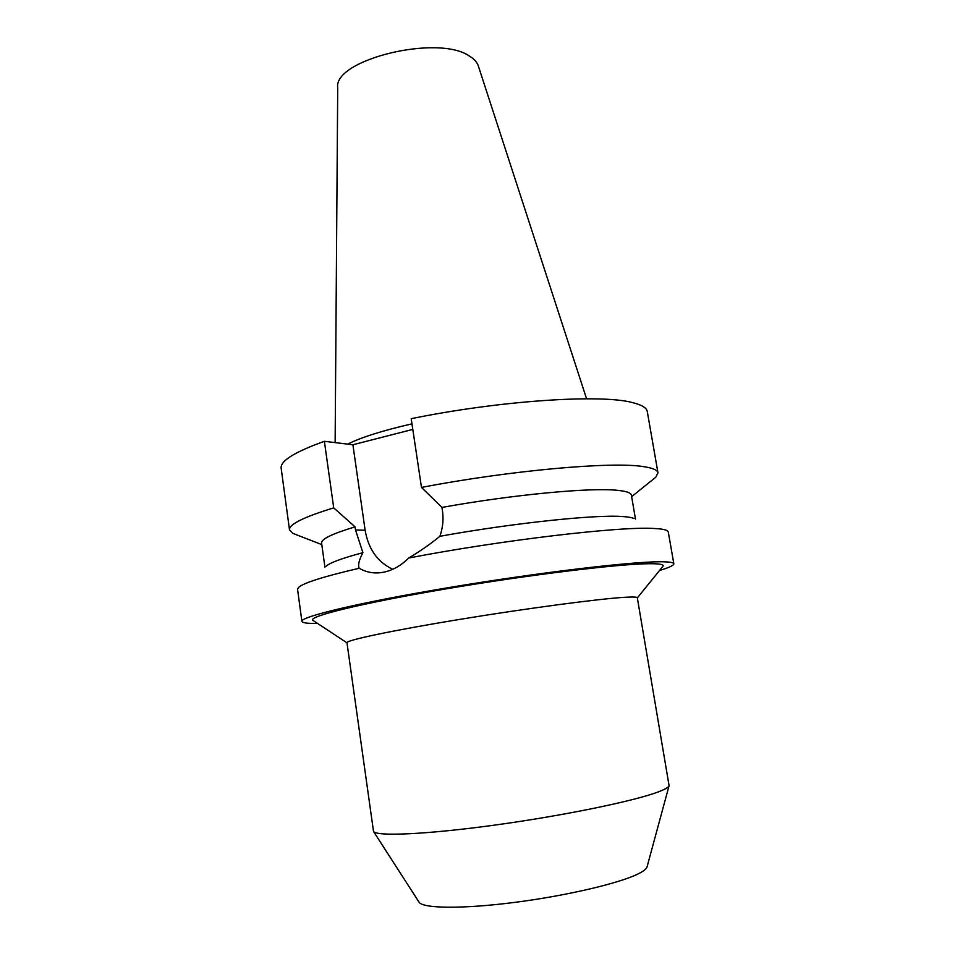 <?xml version="1.0" encoding="UTF-8"?>
<svg xmlns="http://www.w3.org/2000/svg" width="955" height="955" viewBox="0 0 955 955"><rect width="100%" height="100%" fill="white"/><g stroke="black" fill="none" stroke-linecap="round" stroke-linejoin="round"><path stroke-width="1.43" d="M586.585 398.796L478.36 66.05C477.178 62.373 474.301 59.115 469.729 56.273C438.62 33.807 333.032 59.664 337.712 87.824L335.133 442.607M411.963 423.853C382.728 430.55 361.3 437.306 347.68 444.123M412.799 429.404L352.896 444.755L324.378 441.306C294.582 452.002 280.173 460.99 281.164 468.248L289.508 529.894C288.768 524.462 303.499 517.121 333.713 507.881L355.069 526.862C332.245 533.726 321.083 539.133 321.584 543.049L324.927 567.151M421.477 487.42C510.686 470.29 612.418 461.361 643.455 466.625C652.683 467.974 657.518 470.051 657.971 472.856L647.287 411.569C646.666 407.833 641.7 404.836 632.365 402.556C600.946 393.973 499.584 400.563 411.199 418.684L421.477 487.42L441.95 507.427L442.44 510.627C443.705 519.198 442.857 527.745 439.885 536.292C513.253 523.018 595.693 514.411 622.576 516.536C628.211 516.894 632.031 517.574 634.036 518.553M392.708 569.311C377.523 562.018 368.344 548.994 365.132 530.252L352.896 444.755M635.481 519.078L631.374 495.096C631.016 492.852 626.599 491.288 618.136 490.393C591.813 487.265 513.695 494.463 441.95 507.427M657.971 472.856L655.763 477.237L653.554 479.028M326.144 566.22C329.785 562.758 342.033 558.245 362.9 552.682L355.511 529.965L365.132 530.252M355.069 526.862L355.511 529.965M324.378 441.306L333.713 507.881M295.596 534.442L292.934 533.403L289.508 529.894M362.9 552.682C359.008 560.06 357.779 565.253 359.199 568.273C365.204 571.759 371.698 573.298 378.681 572.869C389.533 572.045 399.536 567.103 408.704 558.018C420.403 551.035 430.8 543.801 439.885 536.292M317.538 623.412C307.522 623.579 302.305 622.899 301.899 621.371C300.025 616.858 359.211 602.605 447.692 587.767C536.077 572.916 629.5 561.743 659.905 561.767C668.989 561.743 673.633 562.411 673.836 563.796L668.285 531.995L666.877 530.514C664.847 529.476 660.609 528.795 654.151 528.485C621.263 526.133 501.864 540.064 408.704 558.018M673.836 563.796C673.896 565.372 669.133 567.592 659.535 570.469M359.199 568.273C323.315 576.605 303.069 583.028 298.461 587.552L297.566 589.378L301.899 621.371M662.639 566.625L663.057 566.112C663.976 564.453 659.475 563.653 649.579 563.713C619.89 563.772 529.106 574.767 445.281 589.008C361.336 603.238 307.641 616.536 312.858 620.32L313.419 620.69M625.155 597.281C599.824 598.701 527.375 608.275 459.809 619.377C392.135 630.479 345.829 640.316 346.975 642.727L373.512 831.447C376.616 836.592 426.587 834.455 494.977 825.06C563.283 815.701 633.965 801.126 658.019 791.993C664.811 789.451 668.5 787.35 669.085 785.69L637.319 597.782C637.2 596.982 633.141 596.827 625.155 597.281M418.959 902.009L419.126 902.272C423.149 908.551 462.435 909.076 514.041 902.475C565.587 895.921 618.84 883.459 637.976 873.98C643.336 871.342 646.356 869.014 647.024 866.997L647.108 866.686M631.649 496.66L655.763 477.237M321.811 544.625L292.934 533.403M346.987 642.834L312.858 620.32M637.331 597.89L663.057 566.112M419.126 902.272L373.512 831.447M647.024 866.997L669.085 785.69"/></g></svg>
